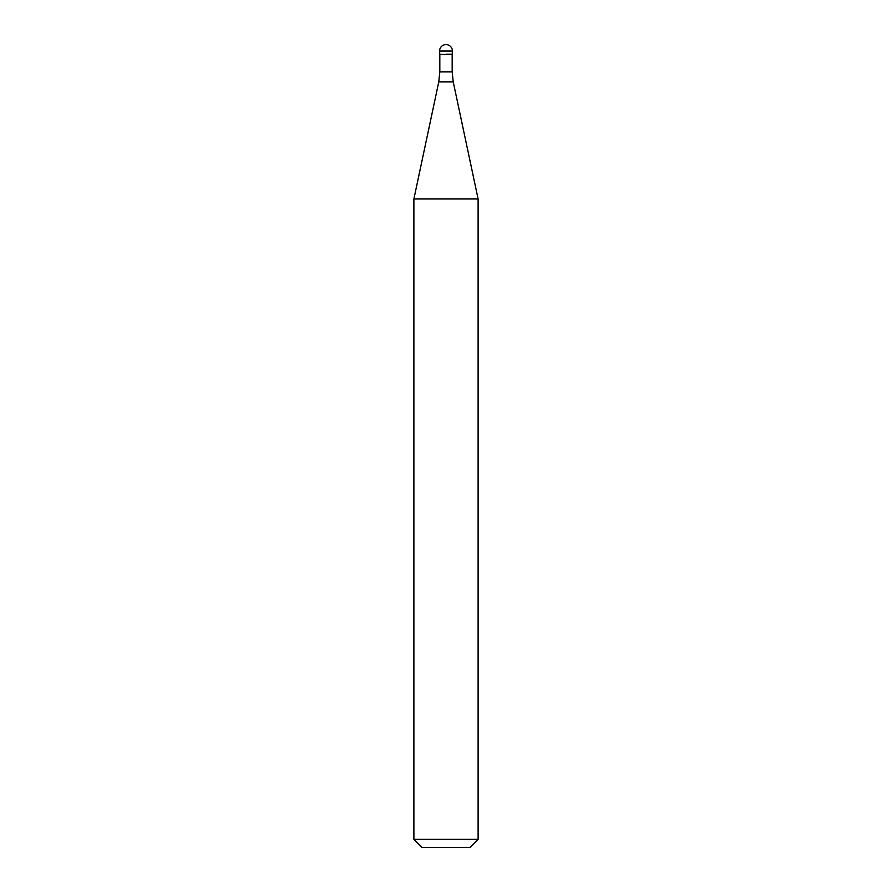 <?xml version="1.0" encoding="UTF-8"?>
<svg xmlns="http://www.w3.org/2000/svg" width="892" height="892" viewBox="0 0 892 892"><rect width="100%" height="100%" fill="white"/><g stroke="black" fill="none" stroke-linecap="round" stroke-linejoin="round"><path stroke-width="1.34" d="M446 54.234L452.422 54.234L446 54.234M452.177 71.906L453.236 81.919L438.764 81.919L439.823 71.906L452.177 71.906L452.177 54.479L439.823 54.479L439.578 51.022L439.578 54.234M453.236 81.919L478.112 198.961L413.888 198.961L438.764 81.919M478.112 839.372L470.084 847.4L421.916 847.4L413.888 839.372L478.112 839.372L478.112 198.961M446 44.6A6.422 6.422 0 0 0 439.578 51.022L452.422 51.022A6.422 6.422 0 0 0 446 44.6A6.422 6.422 0 0 0 439.578 51.022M452.177 54.479L452.422 51.022M439.823 71.906L439.823 54.479M413.888 839.372L413.888 198.961"/></g></svg>
